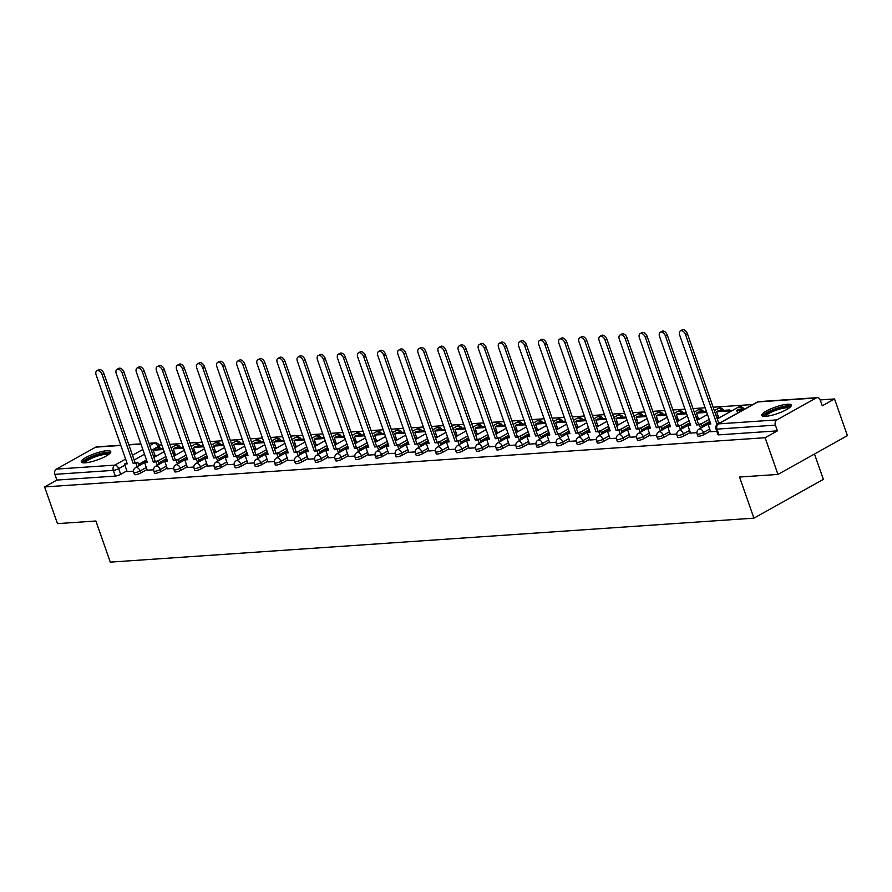 <?xml version="1.0" encoding="UTF-8"?>
<svg xmlns="http://www.w3.org/2000/svg" width="892" height="892" viewBox="0 0 892 892"><rect width="100%" height="100%" fill="white"/><g stroke="black" fill="none" stroke-linecap="round" stroke-linejoin="round"><path stroke-width="1.34" d="M697.845 435.998A4.003 0.881 -19.3 0 0 698.849 436.221A4.003 0.881 -19.3 0 0 704.201 434.493L703.498 432.464A4.003 0.881 160.7 0 1 698.135 434.192A4.003 0.881 160.7 0 1 697.131 433.969L697.845 435.998M677.719 437.37A4.003 0.881 -19.3 0 0 678.723 437.593A4.003 0.881 -19.3 0 0 684.086 435.865L683.372 433.835A4.003 0.881 160.7 0 1 678.009 435.564A4.003 0.881 160.7 0 1 677.017 435.341L677.719 437.37M657.605 438.741A4.003 0.881 -19.3 0 0 658.597 438.976A4.003 0.881 -19.3 0 0 663.96 437.247L663.247 435.218A4.003 0.881 160.7 0 1 657.895 436.946A4.003 0.881 160.7 0 1 656.891 436.712L657.605 438.741M637.479 440.113A4.003 0.881 -19.3 0 0 638.482 440.347A4.003 0.881 -19.3 0 0 643.834 438.619L643.132 436.589A4.003 0.881 160.7 0 1 637.769 438.318A4.003 0.881 160.7 0 1 636.765 438.083L637.479 440.113M617.353 441.495A4.003 0.881 -19.3 0 0 618.357 441.718A4.003 0.881 -19.3 0 0 623.72 439.99L623.006 437.961A4.003 0.881 160.7 0 1 617.654 439.689A4.003 0.881 160.7 0 1 616.651 439.466L617.353 441.495M597.239 442.867A4.003 0.881 -19.3 0 0 598.242 443.09A4.003 0.881 -19.3 0 0 603.594 441.362L602.881 439.332A4.003 0.881 160.7 0 1 597.529 441.061A4.003 0.881 160.7 0 1 596.525 440.838L597.239 442.867M577.113 444.238A4.003 0.881 -19.3 0 0 578.116 444.472A4.003 0.881 -19.3 0 0 583.468 442.744L582.766 440.715A4.003 0.881 160.7 0 1 577.403 442.443A4.003 0.881 160.7 0 1 576.399 442.209L577.113 444.238M556.998 445.61A4.003 0.881 -19.3 0 0 557.991 445.844A4.003 0.881 -19.3 0 0 563.354 444.116L562.64 442.086A4.003 0.881 160.7 0 1 557.288 443.815A4.003 0.881 160.7 0 1 556.285 443.592L556.998 445.61M536.872 446.992A4.003 0.881 -19.3 0 0 537.876 447.215A4.003 0.881 -19.3 0 0 543.228 445.487L542.526 443.458A4.003 0.881 160.7 0 1 537.162 445.186A4.003 0.881 160.7 0 1 536.159 444.963L536.872 446.992M516.747 448.364A4.003 0.881 -19.3 0 0 517.75 448.587A4.003 0.881 -19.3 0 0 523.113 446.859L522.4 444.84A4.003 0.881 160.7 0 1 517.037 446.558A4.003 0.881 160.7 0 1 516.044 446.334L516.747 448.364M496.632 449.735A4.003 0.881 -19.3 0 0 497.636 449.969A4.003 0.881 -19.3 0 0 502.988 448.241L502.274 446.212A4.003 0.881 160.7 0 1 496.922 447.94A4.003 0.881 160.7 0 1 495.919 447.706L496.632 449.735M476.506 451.107A4.003 0.881 -19.3 0 0 477.51 451.341A4.003 0.881 -19.3 0 0 482.862 449.613L482.159 447.583A4.003 0.881 160.7 0 1 476.796 449.312A4.003 0.881 160.7 0 1 475.793 449.089L476.506 451.107M456.381 452.489A4.003 0.881 -19.3 0 0 457.384 452.712A4.003 0.881 -19.3 0 0 462.747 450.984L462.034 448.955A4.003 0.881 160.7 0 1 456.682 450.683A4.003 0.881 160.7 0 1 455.678 450.46L456.381 452.489M436.266 453.861A4.003 0.881 -19.3 0 0 437.27 454.084A4.003 0.881 -19.3 0 0 442.622 452.356L441.908 450.337A4.003 0.881 160.7 0 1 436.556 452.054A4.003 0.881 160.7 0 1 435.552 451.831L436.266 453.861M416.14 455.232A4.003 0.881 -19.3 0 0 417.144 455.466A4.003 0.881 -19.3 0 0 422.507 453.738L421.793 451.709A4.003 0.881 160.7 0 1 416.43 453.437A4.003 0.881 160.7 0 1 415.427 453.203L416.14 455.232M396.026 456.615A4.003 0.881 -19.3 0 0 397.018 456.838A4.003 0.881 -19.3 0 0 402.381 455.11L401.668 453.08A4.003 0.881 160.7 0 1 396.316 454.808A4.003 0.881 160.7 0 1 395.312 454.585L396.026 456.615M375.9 457.986A4.003 0.881 -19.3 0 0 376.903 458.209A4.003 0.881 -19.3 0 0 382.255 456.481L381.553 454.452A4.003 0.881 160.7 0 1 376.19 456.18A4.003 0.881 160.7 0 1 375.186 455.957L375.9 457.986M355.774 459.358A4.003 0.881 -19.3 0 0 356.778 459.581A4.003 0.881 -19.3 0 0 362.141 457.864L361.427 455.834A4.003 0.881 160.7 0 1 356.064 457.563A4.003 0.881 160.7 0 1 355.072 457.328L355.774 459.358M335.66 460.729A4.003 0.881 -19.3 0 0 336.663 460.963A4.003 0.881 -19.3 0 0 342.015 459.235L341.302 457.206A4.003 0.881 160.7 0 1 335.95 458.934A4.003 0.881 160.7 0 1 334.946 458.7L335.66 460.729M315.534 462.112A4.003 0.881 -19.3 0 0 316.537 462.335A4.003 0.881 -19.3 0 0 321.889 460.607L321.187 458.577A4.003 0.881 160.7 0 1 315.824 460.305A4.003 0.881 160.7 0 1 314.82 460.082L315.534 462.112M295.408 463.483A4.003 0.881 -19.3 0 0 296.412 463.706A4.003 0.881 -19.3 0 0 301.775 461.978L301.061 459.949A4.003 0.881 160.7 0 1 295.709 461.677A4.003 0.881 160.7 0 1 294.706 461.454L295.408 463.483M275.293 464.855A4.003 0.881 -19.3 0 0 276.297 465.089A4.003 0.881 -19.3 0 0 281.649 463.361L280.935 461.331A4.003 0.881 160.7 0 1 275.583 463.06A4.003 0.881 160.7 0 1 274.58 462.825L275.293 464.855M255.168 466.226A4.003 0.881 -19.3 0 0 256.171 466.46A4.003 0.881 -19.3 0 0 261.534 464.732L260.821 462.703A4.003 0.881 160.7 0 1 255.458 464.431A4.003 0.881 160.7 0 1 254.454 464.197L255.168 466.226M235.053 467.609A4.003 0.881 -19.3 0 0 236.045 467.832A4.003 0.881 -19.3 0 0 241.409 466.103L240.695 464.074A4.003 0.881 160.7 0 1 235.343 465.802A4.003 0.881 160.7 0 1 234.34 465.579L235.053 467.609M214.927 468.98A4.003 0.881 -19.3 0 0 215.931 469.203A4.003 0.881 -19.3 0 0 221.283 467.475L220.58 465.446A4.003 0.881 160.7 0 1 215.217 467.174A4.003 0.881 160.7 0 1 214.214 466.951L214.927 468.98M194.802 470.352A4.003 0.881 -19.3 0 0 195.805 470.586A4.003 0.881 -19.3 0 0 201.168 468.858L200.455 466.828A4.003 0.881 160.7 0 1 195.103 468.556A4.003 0.881 160.7 0 1 194.099 468.322L194.802 470.352M174.687 471.723A4.003 0.881 -19.3 0 0 175.691 471.957A4.003 0.881 -19.3 0 0 181.043 470.229L180.329 468.2A4.003 0.881 160.7 0 1 174.977 469.928A4.003 0.881 160.7 0 1 173.973 469.694L174.687 471.723M154.561 473.106A4.003 0.881 -19.3 0 0 155.565 473.329A4.003 0.881 -19.3 0 0 160.917 471.6L160.214 469.571A4.003 0.881 160.7 0 1 154.851 471.299A4.003 0.881 160.7 0 1 153.848 471.076L154.561 473.106M134.436 474.477A4.003 0.881 -19.3 0 0 135.439 474.7A4.003 0.881 -19.3 0 0 140.802 472.972L140.089 470.943A4.003 0.881 160.7 0 1 134.737 472.671A4.003 0.881 160.7 0 1 133.733 472.448L134.436 474.477M106.85 450.728A15.621 3.423 -19.3 0 0 90.092 455.433A15.621 3.423 -19.3 0 0 81.284 461.933A15.621 3.423 -19.3 0 0 85.186 462.825A15.621 3.423 -19.3 0 0 101.944 458.12A15.621 3.423 -19.3 0 0 110.764 451.608A15.621 3.423 -19.3 0 0 106.85 450.728M787.38 404.243A15.621 3.423 -19.3 0 0 770.61 408.949A15.621 3.423 -19.3 0 0 761.801 415.449A15.621 3.423 -19.3 0 0 765.704 416.341A15.621 3.423 -19.3 0 0 782.474 411.636A15.621 3.423 -19.3 0 0 791.282 405.124A15.621 3.423 -19.3 0 0 787.38 404.243M777.958 474.421L739.524 477.042L753.918 518.163L110.285 562.127L95.89 521.006L57.456 523.626L44.6 486.932L765.102 437.716L777.958 474.421L847.4 435.642L834.544 398.947L820.194 399.917M752.815 404.522L713.154 407.231M705.115 407.778L693.039 408.603M685 409.16L672.914 409.986M664.874 410.532L652.799 411.357M644.749 411.903L632.673 412.728M624.634 413.275L612.548 414.1M604.508 414.657L592.433 415.482M584.383 416.029L572.307 416.854M564.268 417.4L552.181 418.225M544.142 418.772L532.067 419.597M524.028 420.154L511.941 420.979M503.902 421.526L491.827 422.351M483.776 422.897L471.701 423.722M463.662 424.28L451.575 425.105M443.536 425.651L431.46 426.476M423.41 427.023L411.335 427.848M403.296 428.394L391.209 429.219M383.17 429.777L371.094 430.602M363.055 431.148L350.969 431.973M342.929 432.52L330.854 433.345M322.804 433.891L310.728 434.716M302.689 435.274L290.602 436.099M282.563 436.645L270.488 437.47M262.438 438.017L250.362 438.842M242.323 439.388L230.236 440.213M222.197 440.771L210.122 441.596M202.083 442.142L189.996 442.967M181.957 443.514L169.881 444.339M161.831 444.885L158.988 445.086M814.485 454.017L823.361 479.383L753.918 518.163M834.544 398.947L822.257 405.804L820.261 400.084A4.003 3.055 86.1 0 0 817.206 397.642A4.003 3.055 86.1 0 0 816.191 397.955L776.876 419.898A4.003 3.055 86.1 0 0 775.393 425.138L716.967 429.13A4.003 0.881 160.7 0 1 715.964 428.907L717.96 434.616A4.003 0.881 160.7 0 0 718.963 434.85L716.967 429.13A4.003 3.055 86.1 0 1 718.45 423.89L776.876 419.898M765.102 437.716L777.4 430.858L775.393 425.138M154.952 455.21L153.391 456.091M146.5 459.926L138.528 464.386M126.887 470.876L120.676 474.354L118.681 468.635A4.003 0.881 160.7 0 1 113.317 470.363L54.891 474.354A4.003 3.055 -93.9 0 1 56.374 469.114L95.678 447.16A4.003 3.055 -93.9 0 1 96.704 446.859L120.743 445.219M54.891 474.354L56.887 480.074L44.6 486.932M175.311 454.53L176.538 454.608M147.258 470.195L153.625 469.783M195.426 453.158L196.653 453.236M167.373 468.824L173.75 468.412M215.552 451.776L216.778 451.854M197.556 462.591L196.34 459.124L198.147 458.12L193.564 459.313L162.444 370.436A4.605 2.799 -119.2 0 0 157.226 366.612A4.605 2.799 -119.2 0 0 156.501 370.838L187.632 459.726L184.856 459.915L187.443 467.475L193.865 467.04M235.678 450.404L236.904 450.482M217.67 461.22L216.455 457.752L218.261 456.749L213.69 457.942L182.559 369.065A4.605 2.799 -119.2 0 0 177.352 365.241A4.605 2.799 -119.2 0 0 176.627 369.466L207.758 458.343L204.982 458.533L207.568 466.103L213.991 465.657M255.792 449.033L257.019 449.111M227.739 464.699L234.117 464.286M275.918 447.661L277.144 447.739M257.922 458.466L256.706 455.009L258.513 453.995L253.93 455.199L222.799 366.311A4.605 2.799 -119.2 0 0 217.592 362.498A4.605 2.799 -119.2 0 0 216.868 366.712L247.998 455.6L245.222 455.79L247.809 463.349L254.231 462.915M296.044 446.279L297.259 446.357M267.979 461.945L274.357 461.543M316.158 444.907L317.385 444.985M288.105 460.573L294.483 460.16M336.284 443.536L337.51 443.614M318.277 454.351L317.073 450.884L318.879 449.869L314.296 451.073L283.165 362.185A4.605 2.799 -119.2 0 0 277.958 358.372A4.605 2.799 -119.2 0 0 277.234 362.598L308.364 451.475L305.588 451.664L308.175 459.235L314.597 458.789M356.399 442.153L357.625 442.242M328.345 457.83L334.723 457.418M376.524 440.782L377.751 440.86M348.471 456.448L354.838 456.046M396.65 439.41L397.877 439.488M378.643 450.226L377.428 446.758L379.234 445.755L374.662 446.948L343.532 358.071A4.605 2.799 -119.2 0 0 338.324 354.247A4.605 2.799 -119.2 0 0 337.6 358.473L368.731 447.349L365.954 447.539L368.541 455.11L374.963 454.664M416.765 438.039L417.991 438.117M388.711 453.705L395.089 453.292M436.89 436.656L438.117 436.745M408.837 452.322L415.204 451.921M457.016 435.285L458.232 435.363M439.009 446.1L437.794 442.633L439.6 441.629L435.028 442.822L403.898 353.946A4.605 2.799 -119.2 0 0 398.691 350.121A4.605 2.799 -119.2 0 0 397.966 354.347L429.085 443.235L426.32 443.424L428.896 450.984L435.329 450.549M477.131 433.913L478.357 433.991M449.077 449.579L455.455 449.167M497.257 432.542L498.483 432.62M479.249 443.357L478.045 439.89L479.84 438.875L475.269 440.079L444.138 351.192A4.605 2.799 -119.2 0 0 438.931 347.378A4.605 2.799 -119.2 0 0 438.206 351.604L469.337 440.481L466.561 440.67L469.147 448.23L475.57 447.795M517.371 431.159L518.598 431.249M499.375 441.975L498.16 438.507L499.966 437.504L495.383 438.697L464.264 349.82A4.605 2.799 -119.2 0 0 459.046 345.996A4.605 2.799 -119.2 0 0 458.332 350.222L489.452 439.109L486.686 439.299L489.262 446.859L495.696 446.424M537.497 429.788L538.723 429.866M509.443 445.454L515.81 445.052M557.623 428.416L558.849 428.495M539.615 439.232L538.4 435.764L540.206 434.75L535.635 435.954L504.504 347.066A4.605 2.799 -119.2 0 0 499.297 343.253A4.605 2.799 -119.2 0 0 498.572 347.479L529.703 436.355L526.927 436.545L529.514 444.116L535.936 443.67M577.737 427.045L578.964 427.123M559.741 437.861L558.526 434.393L560.332 433.378L555.749 434.582L524.63 345.695A4.605 2.799 -119.2 0 0 519.412 341.881A4.605 2.799 -119.2 0 0 518.698 346.107L549.818 434.984L547.041 435.173L549.628 442.733L556.062 442.298M597.863 425.662L599.089 425.74M569.81 441.328L576.176 440.927M617.989 424.291L619.204 424.369M599.981 435.106L598.766 431.639L600.572 430.635L596.001 431.828L564.87 342.952A4.605 2.799 -119.2 0 0 559.663 339.127A4.605 2.799 -119.2 0 0 558.938 343.353L590.058 432.23L587.293 432.419L589.868 439.99L596.302 439.555M638.103 422.92L639.33 422.998M620.107 433.735L618.892 430.267L620.698 429.253L616.116 430.457L584.996 341.569A4.605 2.799 -119.2 0 0 579.778 337.756A4.605 2.799 -119.2 0 0 579.053 341.982L610.184 430.858L607.407 431.048L609.994 438.619L616.428 438.173M658.229 421.548L659.456 421.626M630.176 437.214L636.542 436.801M678.344 420.165L679.57 420.243M650.29 435.831L656.668 435.43M698.469 418.794L699.696 418.872M670.416 434.46L676.783 434.047M718.595 417.423L719.811 417.501M690.531 433.088L696.908 432.676M720.769 422.418L716.722 423.588L685.602 334.701A4.605 2.799 -119.2 0 0 680.384 330.887A4.605 2.799 -119.2 0 0 679.671 335.102L710.79 423.99L708.014 424.179L710.601 431.739L716.811 431.315M710.411 431.026L704.201 434.493M718.35 416.731L716.789 417.601M709.898 421.448L701.937 425.897M690.297 432.397L684.086 435.865M698.224 418.103L696.663 418.984M689.784 422.819L681.811 427.279M670.171 433.768L663.96 437.247M678.11 419.485L676.549 420.355M669.658 424.202L661.686 428.651M650.056 435.151L643.834 438.619M657.984 420.857L656.423 421.726M649.543 425.573L641.571 430.022M629.93 436.522L623.72 439.99M637.869 422.228L636.308 423.098M629.418 426.945L621.445 431.393M609.805 437.894L603.594 441.362M617.743 423.6L616.182 424.481M609.292 428.316L601.319 432.776M589.69 439.265L583.468 442.744M597.618 424.982L596.057 425.852M589.177 429.699L581.205 434.148M569.564 440.648L563.354 444.116M577.503 426.354L575.942 427.223M569.051 431.07L561.079 435.519M549.45 442.019L543.228 445.487M557.377 427.725L555.816 428.595M548.926 432.442L540.965 436.89M529.324 443.391L523.113 446.859M537.252 429.097L535.702 429.977M528.811 433.824L520.839 438.273M509.198 444.773L502.988 448.241M517.137 430.479L515.576 431.349M508.685 435.196L500.713 439.644M489.084 446.145L482.862 449.613M497.011 431.851L495.45 432.72M488.571 436.567L480.598 441.016M468.958 447.516L462.747 450.984M476.897 433.222L475.336 434.092M468.445 437.939L460.473 442.399M448.832 448.888L442.622 452.356M456.771 434.605L455.21 435.474M448.319 439.321L440.347 443.77M428.717 450.27L422.507 453.738M436.645 435.976L435.084 436.846M428.205 440.693L420.232 445.141M408.592 451.642L402.381 455.11M416.531 437.348L414.97 438.217M408.079 442.064L400.107 446.513M388.477 453.013L382.255 456.481M396.405 438.719L394.844 439.589M387.953 443.435L379.992 447.895M368.351 454.385L362.141 457.864M376.279 440.102L374.729 440.971M367.838 444.818L359.866 449.267M348.226 455.767L342.015 459.235M356.164 441.473L354.603 442.343M347.713 446.19L339.74 450.638M328.111 457.139L321.889 460.607M336.039 442.845L334.478 443.714M327.598 447.561L319.626 452.01M307.985 458.51L301.775 461.978M315.924 444.216L314.363 445.086M307.472 448.932L299.5 453.392M287.86 459.882L281.649 463.361M295.798 445.599L294.237 446.468M287.347 450.315L279.386 454.764M267.745 461.264L261.534 464.732M275.673 446.97L274.112 447.84M267.232 451.687L259.26 456.135M247.619 462.636L241.409 466.103M255.558 448.341L253.997 449.211M247.106 453.058L239.134 457.507M227.505 464.007L221.283 467.475M235.432 449.713L233.871 450.594M226.992 454.429L219.019 458.889M207.379 465.379L201.168 468.858M215.318 451.096L213.757 451.965M206.866 455.812L198.894 460.261M187.253 466.761L181.043 470.229M195.192 452.467L193.631 453.337M186.74 457.183L178.768 461.632M167.138 468.133L160.917 471.6M175.066 453.838L173.505 454.708M166.626 458.555L158.653 463.004M147.013 469.504L140.802 472.972M155.186 455.901L156.412 455.979M127.132 471.567L133.51 471.166M777.4 430.858L718.963 434.85M56.887 480.074L115.324 476.083A4.003 0.881 -19.3 0 0 120.676 474.354M96.86 370.738L98.666 369.734A4.605 2.799 60.8 0 1 103.885 373.547L102.078 374.562A4.605 2.799 -119.2 0 0 96.86 370.738A4.605 2.799 -119.2 0 0 96.146 374.963L127.266 463.84L124.49 464.03L126.965 462.981M137.19 466.717L135.974 463.249L137.781 462.246L133.198 463.439L102.078 374.562M135.974 463.249L133.198 463.439M127.143 471.6L124.49 464.03M163.147 448.643L154.996 449.2L153.201 450.215L163.459 449.512M155.241 456.057L153.201 450.215M135.004 462.435L103.885 373.547M137.781 462.246L138.996 465.713M83.848 462.859A13.514 2.955 160.7 0 1 93.682 456.147A13.514 2.955 160.7 0 1 109.326 453.939M108.367 454.664A12.51 2.743 -19.3 0 0 94.218 457.228A12.51 2.743 -19.3 0 0 85.063 462.837M110.597 452.545A15.521 3.401 -19.3 0 0 93.259 455.834A15.521 3.401 -19.3 0 0 81.997 462.569M764.377 416.374A13.514 2.955 160.7 0 1 774.2 409.662A13.514 2.955 160.7 0 1 789.844 407.454M788.885 408.19A12.51 2.743 -19.3 0 0 774.735 410.744A12.51 2.743 -19.3 0 0 765.581 416.352M791.115 406.072A15.521 3.401 -19.3 0 0 773.788 409.35A15.521 3.401 -19.3 0 0 762.515 416.085M116.986 369.366L118.792 368.351A4.605 2.799 60.8 0 1 123.999 372.176L122.193 373.179A4.605 2.799 -119.2 0 0 116.986 369.366A4.605 2.799 -119.2 0 0 116.261 373.592L147.392 462.469L144.615 462.658L147.091 461.61M157.315 465.345L156.1 461.878L157.906 460.863L153.324 462.067L122.193 373.179M156.1 461.878L153.324 462.067M147.269 470.218L144.615 462.658M183.273 447.271L175.122 447.829L173.316 448.832L183.574 448.141M175.367 454.686L173.316 448.832M155.13 461.053L123.999 372.176M157.906 460.863L159.11 464.331M137.112 367.995L138.907 366.98A4.605 2.799 60.8 0 1 144.125 370.804L142.319 371.808A4.605 2.799 -119.2 0 0 137.112 367.995A4.605 2.799 -119.2 0 0 136.387 372.209L167.506 461.097L164.741 461.287L167.205 460.227M177.43 463.974L176.215 460.506L178.021 459.492L173.449 460.696L142.319 371.808M176.215 460.506L173.449 460.696M167.384 468.846L164.741 461.287M203.398 445.9L195.248 446.457L193.441 447.461L203.699 446.758M195.482 453.314L193.441 447.461M175.245 459.681L144.125 370.804M178.021 459.492L179.236 462.959M157.226 366.612L159.032 365.608A4.605 2.799 60.8 0 1 164.251 369.422L162.444 370.436M196.34 459.124L193.564 459.313M223.513 444.528L215.362 445.086L213.556 446.089L223.814 445.387M215.608 451.943L213.556 446.089M195.37 458.31L164.251 369.422M198.147 458.12L199.362 461.588M187.331 458.856L184.856 459.915M177.352 365.241L179.158 364.237A4.605 2.799 60.8 0 1 184.365 368.05L182.559 369.065M216.455 457.752L213.69 457.942M243.639 443.146L235.488 443.703L233.682 444.718L243.94 444.015M235.733 450.56L233.682 444.718M215.496 456.938L184.365 368.05M218.261 456.749L219.477 460.216M207.446 457.485L204.982 458.533M197.466 363.869L199.273 362.854A4.605 2.799 60.8 0 1 204.491 366.679L202.685 367.682A4.605 2.799 -119.2 0 0 197.466 363.869A4.605 2.799 -119.2 0 0 196.753 368.095L227.873 456.972L225.107 457.161L227.571 456.113M237.796 459.848L236.581 456.381L238.387 455.366L233.804 456.57L202.685 367.682M236.581 456.381L233.804 456.57M227.75 464.721L225.107 457.161M263.753 441.774L255.614 442.332L253.807 443.335L264.065 442.644M255.848 449.189L253.807 443.335M235.611 455.556L204.491 366.679M238.387 455.366L239.602 458.834M217.592 362.498L219.399 361.483A4.605 2.799 60.8 0 1 224.606 365.307L222.799 366.311M256.706 455.009L253.93 455.199M283.879 440.403L275.728 440.96L273.922 441.964L284.18 441.261M275.974 447.817L273.922 441.964M255.736 454.184L224.606 365.307M258.513 453.995L259.728 457.462M247.697 454.73L245.222 455.79M237.718 361.115L239.524 360.112A4.605 2.799 60.8 0 1 244.731 363.925L242.925 364.94A4.605 2.799 -119.2 0 0 237.718 361.115A4.605 2.799 -119.2 0 0 236.993 365.341L268.113 454.229L265.348 454.418L267.812 453.359M278.036 457.094L276.821 453.627L278.627 452.623L274.056 453.816L242.925 364.94M276.821 453.627L274.056 453.816M267.99 461.978L265.348 454.418M304.005 439.031L295.854 439.589L294.048 440.592L304.306 439.89M296.099 446.446L294.048 440.592M275.862 452.813L244.731 363.925M278.627 452.623L279.843 456.091M257.833 359.744L259.639 358.74A4.605 2.799 60.8 0 1 264.857 362.553L263.051 363.568A4.605 2.799 -119.2 0 0 257.833 359.744A4.605 2.799 -119.2 0 0 257.119 363.969L288.239 452.846L285.462 453.036L287.938 451.988M298.162 455.723L296.947 452.255L298.753 451.252L294.17 452.445L263.051 363.568M296.947 452.255L294.17 452.445M288.116 460.595L285.462 453.036M324.119 437.649L315.969 438.206L314.162 439.221L324.432 438.518M316.214 445.063L314.162 439.221M295.977 451.441L264.857 362.553M298.753 451.252L299.968 454.719M277.958 358.372L279.765 357.358A4.605 2.799 60.8 0 1 284.972 361.182L283.165 362.185M317.073 450.884L314.296 451.073M344.245 436.277L336.094 436.835L334.288 437.838L344.546 437.147M336.34 443.692L334.288 437.838M316.103 450.059L284.972 361.182M318.879 449.869L320.083 453.337M308.063 450.616L305.588 451.664M298.073 357.001L299.879 355.986A4.605 2.799 60.8 0 1 305.097 359.81L303.291 360.814A4.605 2.799 -119.2 0 0 298.073 357.001A4.605 2.799 -119.2 0 0 297.359 361.215L328.479 450.103L325.714 450.293L328.178 449.233M338.402 452.969L337.187 449.512L338.993 448.498L334.411 449.691L303.291 360.814M337.187 449.512L334.411 449.691M328.356 457.852L325.714 450.293M364.371 434.906L356.22 435.463L354.414 436.467L364.672 435.764M356.454 442.32L354.414 436.467M336.217 448.687L305.097 359.81M338.993 448.498L340.209 451.965M318.199 355.618L320.005 354.615A4.605 2.799 60.8 0 1 325.212 358.428L323.417 359.443A4.605 2.799 -119.2 0 0 318.199 355.618A4.605 2.799 -119.2 0 0 317.474 359.844L348.605 448.732L345.828 448.921L348.304 447.862M358.528 451.597L357.313 448.13L359.119 447.126L354.537 448.319L323.417 359.443M357.313 448.13L354.537 448.319M348.482 456.481L345.828 448.921M384.485 433.534L376.335 434.081L374.528 435.095L384.787 434.393M376.58 440.938L374.528 435.095M356.343 447.316L325.212 358.428M359.119 447.126L360.335 450.594M338.324 354.247L340.131 353.243A4.605 2.799 60.8 0 1 345.338 357.056L343.532 358.071M377.428 446.758L374.662 446.948M404.611 432.152L396.461 432.709L394.654 433.724L404.912 433.021M396.706 439.566L394.654 433.724M376.469 445.944L345.338 357.056M379.234 445.755L380.449 449.211M368.418 446.491L365.954 447.539M358.439 352.875L360.245 351.861A4.605 2.799 60.8 0 1 365.464 355.685L363.657 356.688A4.605 2.799 -119.2 0 0 358.439 352.875A4.605 2.799 -119.2 0 0 357.725 357.101L388.845 445.978L386.08 446.167L388.544 445.119M398.769 448.854L397.553 445.387L399.36 444.372L394.777 445.576L363.657 356.688M397.553 445.387L394.777 445.576M388.722 453.727L386.08 446.167M424.726 430.78L416.586 431.338L414.78 432.341L425.038 431.65M416.82 438.195L414.78 432.341M396.583 444.562L365.464 355.685M399.36 444.372L400.575 447.84M378.565 351.504L380.371 350.489A4.605 2.799 60.8 0 1 385.578 354.314L383.772 355.317A4.605 2.799 -119.2 0 0 378.565 351.504A4.605 2.799 -119.2 0 0 377.84 355.718L408.971 444.606L406.195 444.796L408.67 443.737M418.894 447.472L417.679 444.004L419.485 443.001L414.903 444.194L383.772 355.317M417.679 444.004L414.903 444.194M408.848 452.356L406.195 444.796M444.852 429.409L436.701 429.966L434.895 430.97L445.153 430.267M436.946 436.824L434.895 430.97M416.709 443.19L385.578 354.314M419.485 443.001L420.701 446.468M398.691 350.121L400.497 349.118A4.605 2.799 60.8 0 1 405.704 352.931L403.898 353.946M437.794 442.633L435.028 442.822M464.977 428.026L456.827 428.584L455.02 429.598L465.278 428.896M457.072 435.441L455.02 429.598M436.835 441.819L405.704 352.931M439.6 441.629L440.815 445.097M428.784 442.365L426.32 443.424M418.805 348.75L420.611 347.746A4.605 2.799 60.8 0 1 425.83 351.56L424.023 352.563A4.605 2.799 -119.2 0 0 418.805 348.75A4.605 2.799 -119.2 0 0 418.092 352.976L449.211 441.852L446.435 442.042L448.91 440.994M459.135 444.729L457.919 441.261L459.726 440.258L455.143 441.451L424.023 352.563M457.919 441.261L455.143 441.451M449.089 449.601L446.435 442.042M485.092 426.655L476.941 427.212L475.135 428.227L485.393 427.524M477.187 434.07L475.135 428.227M456.949 440.447L425.83 351.56M459.726 440.258L460.941 443.714M438.931 347.378L440.737 346.364A4.605 2.799 60.8 0 1 445.944 350.188L444.138 351.192M478.045 439.89L475.269 440.079M505.218 425.283L497.067 425.841L495.261 426.844L505.519 426.142M497.312 432.698L495.261 426.844M477.075 439.065L445.944 350.188M479.84 438.875L481.056 442.343M469.036 439.622L466.561 440.67M459.046 345.996L460.852 344.992A4.605 2.799 60.8 0 1 466.07 348.817L464.264 349.82M498.16 438.507L495.383 438.697M525.343 423.912L517.193 424.469L515.386 425.473L525.644 424.77M517.427 431.327L515.386 425.473M497.19 437.693L466.07 348.817M499.966 437.504L501.181 440.971M489.15 438.24L486.686 439.299M479.171 344.624L480.978 343.621A4.605 2.799 60.8 0 1 486.185 347.434L484.389 348.449A4.605 2.799 -119.2 0 0 479.171 344.624A4.605 2.799 -119.2 0 0 478.447 348.85L509.577 437.727L506.801 437.916L509.276 436.868M519.501 440.603L518.285 437.136L520.092 436.132L515.509 437.325L484.389 348.449M518.285 437.136L515.509 437.325M509.455 445.487L506.801 437.916M545.458 422.529L537.307 423.087L535.501 424.101L545.759 423.399M537.553 429.944L535.501 424.101M517.315 436.322L486.185 347.434M520.092 436.132L521.307 439.6M499.297 343.253L501.103 342.249A4.605 2.799 60.8 0 1 506.31 346.063L504.504 347.066M538.4 435.764L535.635 435.954M565.584 421.158L557.433 421.715L555.627 422.73L565.885 422.027M557.678 428.573L555.627 422.73M537.441 434.939L506.31 346.063M540.206 434.75L541.422 438.217M529.391 435.497L526.927 436.545M519.412 341.881L521.218 340.867A4.605 2.799 60.8 0 1 526.436 344.691L524.63 345.695M558.526 434.393L555.749 434.582M585.698 419.786L577.559 420.344L575.753 421.347L586.011 420.645M577.793 427.201L575.753 421.347M557.556 433.568L526.436 344.691M560.332 433.378L561.547 436.846M549.517 434.114L547.041 435.173M539.537 340.499L541.344 339.495A4.605 2.799 60.8 0 1 546.551 343.308L544.744 344.323A4.605 2.799 -119.2 0 0 539.537 340.499A4.605 2.799 -119.2 0 0 538.813 344.725L569.943 433.612L567.167 433.802L569.642 432.743M579.867 436.478L578.652 433.01L580.458 432.007L575.875 433.2L544.744 344.323M578.652 433.01L575.875 433.2M569.821 441.362L567.167 433.802M605.824 418.415L597.673 418.972L595.867 419.976L606.125 419.273M597.919 425.83L595.867 419.976M577.682 432.196L546.551 343.308M580.458 432.007L581.662 435.474M559.663 339.127L561.458 338.124A4.605 2.799 60.8 0 1 566.676 341.937L564.87 342.952M598.766 431.639L596.001 431.828M625.95 417.032L617.799 417.59L615.993 418.604L626.251 417.902M618.044 424.447L615.993 418.604M597.796 430.825L566.676 341.937M600.572 430.635L601.788 434.103M589.757 431.371L587.293 432.419M579.778 337.756L581.584 336.741A4.605 2.799 60.8 0 1 586.802 340.566L584.996 341.569M618.892 430.267L616.116 430.457M646.064 415.661L637.914 416.218L636.107 417.222L646.365 416.531M638.159 423.076L636.107 417.222M617.922 429.442L586.802 340.566M620.698 429.253L621.914 432.72M609.883 430L607.407 431.048M599.903 336.384L601.71 335.37A4.605 2.799 60.8 0 1 606.917 339.194L605.111 340.198A4.605 2.799 -119.2 0 0 599.903 336.384A4.605 2.799 -119.2 0 0 599.179 340.599L630.309 429.487L627.533 429.676L630.008 428.617M640.222 432.364L639.018 428.896L640.813 427.881L636.241 429.085L605.111 340.198M639.018 428.896L636.241 429.085M630.176 437.236L627.533 429.676M666.19 414.289L658.04 414.847L656.233 415.85L666.491 415.148M658.285 421.704L656.233 415.85M638.048 428.071L606.917 339.194M640.813 427.881L642.028 431.349M620.018 335.002L621.824 333.998A4.605 2.799 60.8 0 1 627.043 337.812L625.236 338.826A4.605 2.799 -119.2 0 0 620.018 335.002A4.605 2.799 -119.2 0 0 619.304 339.228L650.424 428.115L647.659 428.305L650.123 427.246M660.348 430.981L659.132 427.513L660.939 426.51L656.356 427.703L625.236 338.826M659.132 427.513L656.356 427.703M650.301 435.865L647.659 428.305M686.316 412.918L678.165 413.475L676.359 414.479L686.617 413.776M678.399 420.333L676.359 414.479M658.162 426.699L627.043 337.812M660.939 426.51L662.154 429.977M640.144 333.63L641.95 332.627A4.605 2.799 60.8 0 1 647.157 336.44L645.351 337.455A4.605 2.799 -119.2 0 0 640.144 333.63A4.605 2.799 -119.2 0 0 639.419 337.856L670.55 426.733L667.774 426.922L670.249 425.874M680.473 429.61L679.258 426.142L681.064 425.138L676.482 426.331L645.351 337.455M679.258 426.142L676.482 426.331M670.427 434.482L667.774 426.922M706.431 411.535L698.28 412.093L696.474 413.108L706.732 412.405M698.525 418.95L696.474 413.108M678.288 425.328L647.157 336.44M681.064 425.138L682.28 428.606M660.27 332.259L662.076 331.244A4.605 2.799 60.8 0 1 667.283 335.069L665.477 336.072A4.605 2.799 -119.2 0 0 660.27 332.259A4.605 2.799 -119.2 0 0 659.545 336.485L690.676 425.361L687.899 425.551L690.363 424.503M700.588 428.238L699.373 424.77L701.179 423.756L696.607 424.96L665.477 336.072M699.373 424.77L696.607 424.96M690.542 433.111L687.899 425.551M729.879 409.941L718.406 410.721L716.599 411.725L728.073 410.944L729.879 409.941L730.448 411.558M728.641 412.572L728.073 410.944M718.651 417.579L716.599 411.725M698.414 423.945L667.283 335.069M701.179 423.756L702.394 427.223M680.384 330.887L682.19 329.873A4.605 2.799 60.8 0 1 687.409 333.697L685.602 334.701M718.963 423.432L716.722 423.588M744.965 408.904L738.52 409.35L736.725 410.353L743.159 409.919M737.639 412.996L736.725 410.353M718.528 422.574L687.409 333.697M710.489 423.12L708.014 424.179M816.191 397.955L757.754 401.946L718.45 423.89A4.003 2.431 -119.2 0 0 717.792 424.079A4.003 4.003 0 0 0 715.964 428.907M158.776 448.944L157.984 446.691L151.384 450.371M144.493 454.218L134.157 459.993M124.891 465.167L118.681 468.635A4.003 2.431 60.8 0 0 114.8 465.122L125.605 459.09M132.495 455.243L142.832 449.468M149.722 445.621L154.115 443.179L148.986 443.525M140.947 444.071L128.872 444.896M120.821 445.442L95.678 447.16M56.374 469.114L114.8 465.122A4.003 3.055 86.1 0 0 113.317 470.363L115.324 476.083M709.709 428.996L703.498 432.464A4.003 2.431 -119.2 0 0 699.618 428.952A4.003 2.431 60.8 0 0 698.96 429.141A4.003 4.003 0 0 0 697.131 433.969M717.636 414.702L716.075 415.572M709.196 419.418L701.223 423.867M689.583 430.368L683.372 433.835A4.003 2.431 -119.2 0 0 679.503 430.323A4.003 2.431 60.8 0 0 678.834 430.524A4.003 4.003 0 0 0 677.017 435.341M697.522 416.073L695.961 416.954M689.07 420.801L681.098 425.25M669.468 431.75L663.247 435.218A4.003 2.431 -119.2 0 0 659.378 431.706A4.003 2.431 60.8 0 0 658.72 431.895A4.003 4.003 0 0 0 656.891 436.712M677.396 417.456L675.835 418.326M668.944 422.172L660.983 426.621M649.343 433.122L643.132 436.589A4.003 2.431 -119.2 0 0 639.252 433.077A4.003 2.431 60.8 0 0 638.594 433.267A4.003 4.003 0 0 0 636.765 438.083M657.27 418.827L655.72 419.697M648.83 423.544L640.857 427.993M629.217 434.493L623.006 437.961A4.003 2.431 -119.2 0 0 619.137 434.449A4.003 2.431 60.8 0 0 618.479 434.638A4.003 4.003 0 0 0 616.651 439.466M637.156 420.199L635.595 421.069M628.704 424.915L620.732 429.364M609.102 435.865L602.881 439.332A4.003 2.431 -119.2 0 0 599.011 435.831A4.003 2.431 60.8 0 0 598.354 436.021A4.003 4.003 0 0 0 596.525 440.838M617.03 421.57L615.469 422.451M608.589 426.298L600.617 430.747M588.976 437.247L582.766 440.715A4.003 2.431 -119.2 0 0 578.897 437.203A4.003 2.431 60.8 0 0 578.228 437.392A4.003 4.003 0 0 0 576.399 442.209M596.915 422.953L595.354 423.823M588.464 427.669L580.491 432.118M568.851 438.619L562.64 442.086A4.003 2.431 -119.2 0 0 558.771 438.574A4.003 2.431 60.8 0 0 558.113 438.764A4.003 4.003 0 0 0 556.285 443.592M576.789 424.324L575.228 425.194M568.338 429.041L560.366 433.49M548.736 439.99L542.526 443.458A4.003 2.431 -119.2 0 0 538.645 439.946A4.003 2.431 60.8 0 0 537.987 440.135A4.003 4.003 0 0 0 536.159 444.963M556.664 425.696L555.103 426.566M548.223 430.412L540.251 434.872M528.61 441.362L522.4 444.84A4.003 2.431 -119.2 0 0 518.531 441.328A4.003 2.431 60.8 0 0 517.862 441.518A4.003 4.003 0 0 0 516.044 446.334M536.549 427.078L534.988 427.948M528.097 431.795L520.125 436.244M508.496 442.744L502.274 446.212A4.003 2.431 -119.2 0 0 498.405 442.7A4.003 2.431 60.8 0 0 497.747 442.889A4.003 4.003 0 0 0 495.919 447.706M516.423 428.45L514.862 429.32M507.983 433.166L500.011 437.615M488.37 444.116L482.159 447.583A4.003 2.431 -119.2 0 0 478.279 444.071A4.003 2.431 60.8 0 0 477.621 444.261A4.003 4.003 0 0 0 475.793 449.089M496.298 429.821L494.748 430.691M487.857 434.538L479.885 438.987M468.244 445.487L462.034 448.955A4.003 2.431 -119.2 0 0 458.165 445.442A4.003 2.431 60.8 0 0 457.507 445.643A4.003 4.003 0 0 0 455.678 450.46M476.183 431.193L474.622 432.062M467.731 435.909L459.759 440.369M448.13 446.859L441.908 450.337A4.003 2.431 -119.2 0 0 438.039 446.825A4.003 2.431 60.8 0 0 437.381 447.015A4.003 4.003 0 0 0 435.552 451.831M456.057 432.575L454.496 433.445M447.617 437.292L439.644 441.741M428.004 448.241L421.793 451.709A4.003 2.431 -119.2 0 0 417.924 448.197A4.003 2.431 60.8 0 0 417.255 448.386A4.003 4.003 0 0 0 415.427 453.203M435.943 433.947L434.382 434.817M427.491 438.663L419.519 443.112M407.878 449.613L401.668 453.08A4.003 2.431 -119.2 0 0 397.799 449.568A4.003 2.431 60.8 0 0 397.141 449.758A4.003 4.003 0 0 0 395.312 454.585M415.817 435.318L414.256 436.188M407.365 440.035L399.404 444.484M387.764 450.984L381.553 454.452A4.003 2.431 -119.2 0 0 377.673 450.939A4.003 2.431 60.8 0 0 377.015 451.14A4.003 4.003 0 0 0 375.186 455.957M395.691 436.69L394.13 437.571M387.251 441.406L379.278 445.866M367.638 452.356L361.427 455.834A4.003 2.431 -119.2 0 0 357.558 452.322A4.003 2.431 60.8 0 0 356.889 452.512A4.003 4.003 0 0 0 355.072 457.328M375.577 438.072L374.016 438.942M367.125 442.789L359.153 447.238M347.523 453.738L341.302 457.206A4.003 2.431 -119.2 0 0 337.432 453.693A4.003 2.431 60.8 0 0 336.775 453.883A4.003 4.003 0 0 0 334.946 458.7M355.451 439.444L353.89 440.313M347.01 444.16L339.038 448.609M327.397 455.11L321.187 458.577A4.003 2.431 -119.2 0 0 317.318 455.065A4.003 2.431 60.8 0 0 316.649 455.255A4.003 4.003 0 0 0 314.82 460.082M335.336 440.815L333.775 441.685M326.885 445.532L318.912 449.981M307.272 456.481L301.061 459.949A4.003 2.431 -119.2 0 0 297.192 456.436A4.003 2.431 60.8 0 0 296.534 456.637A4.003 4.003 0 0 0 294.706 461.454M315.21 442.187L313.649 443.068M306.759 446.903L298.787 451.363M287.157 457.852L280.935 461.331A4.003 2.431 -119.2 0 0 277.066 457.819A4.003 2.431 60.8 0 0 276.409 458.009A4.003 4.003 0 0 0 274.58 462.825M295.085 443.569L293.524 444.439M286.644 448.286L278.672 452.735M267.031 459.235L260.821 462.703A4.003 2.431 -119.2 0 0 256.952 459.19A4.003 2.431 60.8 0 0 256.283 459.38A4.003 4.003 0 0 0 254.454 464.197M274.97 444.941L273.409 445.81M266.518 449.657L258.546 454.106M246.906 460.607L240.695 464.074A4.003 2.431 -119.2 0 0 236.826 460.562A4.003 2.431 60.8 0 0 236.168 460.751A4.003 4.003 0 0 0 234.34 465.579M254.844 446.312L253.283 447.182M246.393 451.029L238.432 455.478M226.791 461.978L220.58 465.446A4.003 2.431 -119.2 0 0 216.7 461.933A4.003 2.431 60.8 0 0 216.042 462.134A4.003 4.003 0 0 0 214.214 466.951M234.719 447.684L233.158 448.565M226.278 452.411L218.306 456.86M206.665 463.361L200.455 466.828A4.003 2.431 -119.2 0 0 196.586 463.316A4.003 2.431 60.8 0 0 195.928 463.505A4.003 4.003 0 0 0 194.099 468.322M214.604 449.066L213.043 449.936M206.152 453.783L198.18 458.232M186.551 464.732L180.329 468.2A4.003 2.431 -119.2 0 0 176.46 464.687A4.003 2.431 60.8 0 0 175.802 464.877A4.003 4.003 0 0 0 173.973 469.694M194.478 450.438L192.917 451.307M186.038 455.154L178.065 459.603M166.425 466.103L160.214 469.571A4.003 2.431 -119.2 0 0 156.345 466.059A4.003 2.431 60.8 0 0 155.676 466.248A4.003 4.003 0 0 0 153.848 471.076M174.364 451.809L172.803 452.679M165.912 456.526L157.94 460.986M146.299 467.475L140.089 470.943A4.003 2.431 -119.2 0 0 136.22 467.441A4.003 2.431 60.8 0 0 135.562 467.631A4.003 4.003 0 0 0 133.733 472.448M178.69 447.583A4.003 2.431 -119.2 0 0 175.523 445.487A4.003 2.431 -119.2 0 0 174.865 445.677A4.003 4.003 0 0 1 180.44 447.472M198.816 446.212A4.003 2.431 -119.2 0 0 195.649 444.116A4.003 2.431 -119.2 0 0 194.98 444.305A4.003 4.003 0 0 1 200.555 446.089M218.941 444.84A4.003 2.431 -119.2 0 0 215.764 442.744A4.003 2.431 -119.2 0 0 215.106 442.934A4.003 4.003 0 0 1 220.681 444.718M239.056 443.458A4.003 2.431 -119.2 0 0 235.889 441.362A4.003 2.431 -119.2 0 0 235.232 441.551A4.003 4.003 0 0 1 240.807 443.346M259.182 442.086A4.003 2.431 -119.2 0 0 256.015 439.99A4.003 2.431 -119.2 0 0 255.346 440.18A4.003 4.003 0 0 1 260.921 441.964M279.296 440.715A4.003 2.431 -119.2 0 0 276.13 438.619A4.003 2.431 -119.2 0 0 275.472 438.808A4.003 4.003 0 0 1 281.047 440.592M299.422 439.343A4.003 2.431 -119.2 0 0 296.255 437.236A4.003 2.431 -119.2 0 0 295.598 437.437A4.003 4.003 0 0 1 301.162 439.221M319.548 437.961A4.003 2.431 -119.2 0 0 316.37 435.865A4.003 2.431 -119.2 0 0 315.712 436.054A4.003 4.003 0 0 1 321.287 437.849M339.662 436.589A4.003 2.431 -119.2 0 0 336.496 434.493A4.003 2.431 -119.2 0 0 335.838 434.683A4.003 4.003 0 0 1 341.413 436.467M359.788 435.218A4.003 2.431 -119.2 0 0 356.622 433.122A4.003 2.431 -119.2 0 0 355.953 433.311A4.003 4.003 0 0 1 361.528 435.095M379.914 433.847A4.003 2.431 -119.2 0 0 376.736 431.739A4.003 2.431 -119.2 0 0 376.078 431.94A4.003 4.003 0 0 1 381.653 433.724M400.029 432.464A4.003 2.431 -119.2 0 0 396.862 430.368A4.003 2.431 -119.2 0 0 396.204 430.557A4.003 4.003 0 0 1 401.779 432.352M420.154 431.092A4.003 2.431 -119.2 0 0 416.988 428.996A4.003 2.431 -119.2 0 0 416.319 429.186A4.003 4.003 0 0 1 421.894 430.97M440.269 429.721A4.003 2.431 -119.2 0 0 437.102 427.625A4.003 2.431 -119.2 0 0 436.444 427.814A4.003 4.003 0 0 1 442.019 429.598M460.395 428.35A4.003 2.431 -119.2 0 0 457.228 426.242A4.003 2.431 -119.2 0 0 456.559 426.443A4.003 4.003 0 0 1 462.134 428.227M480.52 426.967A4.003 2.431 -119.2 0 0 477.343 424.871A4.003 2.431 -119.2 0 0 476.685 425.06A4.003 4.003 0 0 1 482.26 426.855M500.635 425.595A4.003 2.431 -119.2 0 0 497.468 423.499A4.003 2.431 -119.2 0 0 496.811 423.689A4.003 4.003 0 0 1 502.386 425.473M520.761 424.224A4.003 2.431 -119.2 0 0 517.594 422.128A4.003 2.431 -119.2 0 0 516.925 422.317A4.003 4.003 0 0 1 522.5 424.101M540.887 422.841A4.003 2.431 -119.2 0 0 537.709 420.745A4.003 2.431 -119.2 0 0 537.051 420.946A4.003 4.003 0 0 1 542.626 422.73M561.001 421.47A4.003 2.431 -119.2 0 0 557.835 419.374A4.003 2.431 -119.2 0 0 557.177 419.563A4.003 4.003 0 0 1 562.752 421.358M581.127 420.099A4.003 2.431 -119.2 0 0 577.949 418.002A4.003 2.431 -119.2 0 0 577.291 418.192A4.003 4.003 0 0 1 582.866 419.976M601.241 418.727A4.003 2.431 -119.2 0 0 598.075 416.631A4.003 2.431 -119.2 0 0 597.417 416.82A4.003 4.003 0 0 1 602.992 418.604M621.367 417.344A4.003 2.431 -119.2 0 0 618.201 415.248A4.003 2.431 -119.2 0 0 617.532 415.438A4.003 4.003 0 0 1 623.107 417.233M641.493 415.973A4.003 2.431 -119.2 0 0 638.315 413.877A4.003 2.431 -119.2 0 0 637.657 414.066A4.003 4.003 0 0 1 643.232 415.862M661.608 414.602A4.003 2.431 -119.2 0 0 658.441 412.505A4.003 2.431 -119.2 0 0 657.783 412.695A4.003 4.003 0 0 1 663.358 414.479M681.733 413.23A4.003 2.431 -119.2 0 0 678.567 411.134A4.003 2.431 -119.2 0 0 677.898 411.323A4.003 4.003 0 0 1 683.473 413.108M701.859 411.848A4.003 2.431 -119.2 0 0 698.681 409.751A4.003 2.431 -119.2 0 0 698.023 409.941A4.003 4.003 0 0 1 703.598 411.736M721.974 410.476A4.003 2.431 -119.2 0 0 718.807 408.38A4.003 2.431 -119.2 0 0 718.149 408.569A4.003 4.003 0 0 1 723.713 410.353M742.099 409.105A4.003 2.431 -119.2 0 0 738.922 407.008A4.003 2.431 -119.2 0 0 738.264 407.198A4.003 4.003 0 0 1 743.839 408.982M160.337 448.843L159.177 445.543A4.003 0.881 160.7 0 1 157.984 446.691A4.003 2.431 60.8 0 0 154.115 443.179A4.003 3.055 -93.9 0 1 155.13 442.867L148.908 443.291M757.096 402.136A4.003 2.431 -119.2 0 1 757.754 401.946A4.003 3.055 -93.9 0 1 758.78 401.634A4.003 4.003 0 0 0 757.096 402.136L717.792 424.079M135.562 467.631L146.968 461.253M153.848 457.418L164.195 451.631M171.086 447.784L174.865 445.677M155.676 466.248L167.083 459.882M173.973 456.035L184.321 450.259M191.211 446.413L194.98 444.305M175.802 464.877L187.209 458.51M194.099 454.664L204.435 448.888M211.326 445.041L215.106 442.934M195.928 463.505L207.334 457.139M214.214 453.292L224.561 447.516M231.452 443.67L235.232 441.551M216.042 462.134L227.449 455.756M234.34 451.91L244.687 446.134M251.566 442.287L255.346 440.18M236.168 460.751L247.575 454.385M254.454 450.538L264.801 444.762M271.692 440.916L275.472 438.808M256.283 459.38L267.689 453.013M274.58 449.167L284.927 443.391M291.818 439.544L295.598 437.437M276.409 458.009L287.815 451.642M294.706 447.795L305.053 442.019M311.932 438.173L315.712 436.054M296.534 456.637L307.941 450.259M314.82 446.413L325.167 440.637M332.058 436.79L335.838 434.683M316.649 455.255L328.055 448.888M334.946 445.041L345.293 439.265M352.173 435.419L355.953 433.311M336.775 453.883L348.181 447.516M355.072 443.67L365.408 437.894M372.298 434.047L376.078 431.94M356.889 452.512L368.307 446.145M375.186 442.298L385.534 436.511M392.424 432.676L396.204 430.557M377.015 451.14L388.421 444.762M395.312 440.916L405.659 435.14M412.539 431.293L416.319 429.186M397.141 449.758L408.547 443.391M415.427 439.544L425.774 433.768M432.665 429.922L436.444 427.814M417.255 448.386L428.662 442.019M435.552 438.173L445.9 432.397M452.79 428.55L456.559 426.443M437.381 447.015L448.788 440.648M455.678 436.801L466.025 431.014M472.905 427.179L476.685 425.06M457.507 445.643L468.913 439.265M475.793 435.419L486.14 429.643M493.031 425.796L496.811 423.689M477.621 444.261L489.028 437.894M495.919 434.047L506.266 428.272M513.145 424.425L516.925 422.317M497.747 442.889L509.154 436.522M516.044 432.676L526.38 426.9M533.271 423.053L537.051 420.946M517.862 441.518L529.268 435.14M536.159 431.304L546.506 425.517M553.397 421.671L557.177 419.563M537.987 440.135L549.394 433.768M556.285 429.922L566.632 424.146M573.511 420.299L577.291 418.192M558.113 438.764L569.52 432.397M576.399 428.55L586.746 422.775M593.637 418.928L597.417 416.82M578.228 437.392L589.634 431.026M596.525 427.179L606.872 421.403M613.763 417.556L617.532 415.438M598.354 436.021L609.76 429.643M616.651 425.796L626.998 420.02M633.877 416.174L637.657 414.066M618.479 434.638L629.886 428.272M636.765 424.425L647.113 418.649M654.003 414.802L657.783 412.695M638.594 433.267L650 426.9M656.891 423.053L667.238 417.278M674.118 413.431L677.898 411.323M658.72 431.895L670.126 425.529M677.006 421.682L687.353 415.906M694.244 412.059L698.023 409.941M678.834 430.524L690.241 424.146M697.131 420.299L707.479 414.524M714.369 410.677L718.149 408.569M698.96 429.141L710.366 422.775M717.257 418.928L738.264 407.198M817.206 397.642L758.78 401.634M159.177 445.543A4.003 4.003 0 0 0 155.13 442.867M140.869 443.837L128.782 444.662"/></g></svg>
